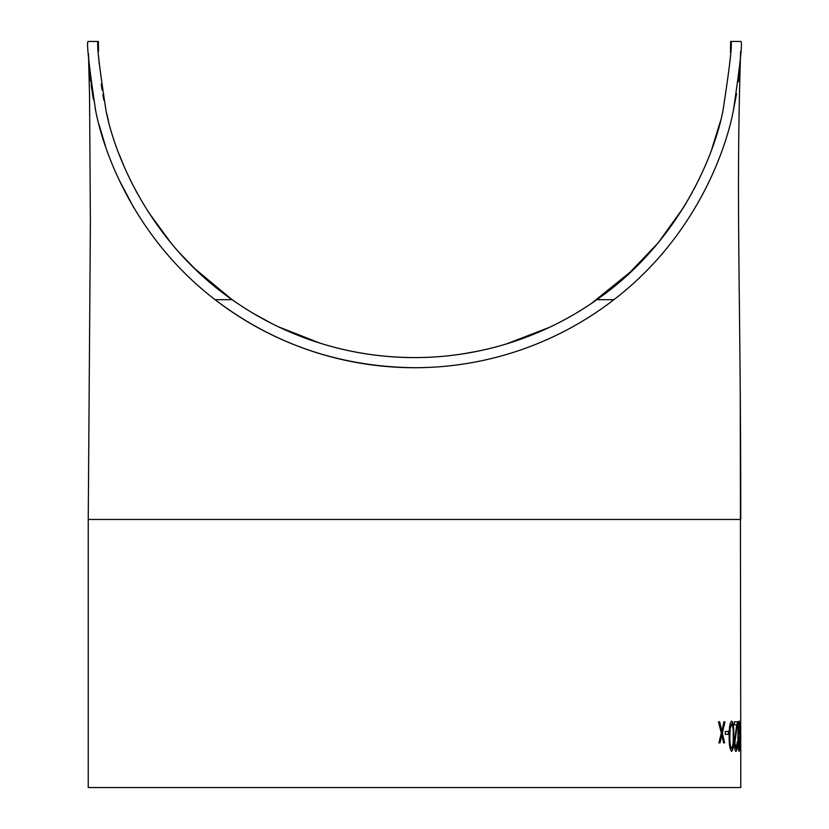 <?xml version="1.0" encoding="UTF-8"?>
<svg xmlns="http://www.w3.org/2000/svg" width="829" height="829" viewBox="0 0 829 829"><rect width="100%" height="100%" fill="white"/><g stroke="black" fill="none" stroke-linecap="round" stroke-linejoin="round"><path stroke-width="1.24" d="M730.525 50.279L730.639 41.45L740.763 41.45M596.88 299.683C679.024 242.451 714.329 155.645 722.929 110.858C730.152 64.082 732.722 40.942 730.639 41.45C732.712 40.808 730.162 63.854 722.992 110.578C714.308 155.344 679.656 241.85 596.88 299.683L613.906 299.683C692.92 239.125 724.929 154.691 733.406 110.33C740.287 63.864 742.743 40.901 740.763 41.45C742.743 40.922 740.287 63.906 733.385 110.412C725.033 154.36 692.961 239.156 613.906 299.683A326.263 326.263 0 0 1 215.094 299.683C136.08 239.125 104.071 154.691 95.594 110.33C88.713 63.864 86.257 40.901 88.237 41.45C86.257 40.922 88.713 63.906 95.615 110.412C103.967 154.36 136.039 239.156 215.094 299.683L232.12 299.683A316.139 316.139 0 0 0 596.88 299.683M733.427 110.247L736.556 93.687M738.525 79.574L739.696 67.812M738.266 81.739L739.551 69.532M740.556 52.973L740.598 51.667M93.511 99.843L91.18 85.118M90.693 81.418L89.428 69.284M88.703 58.9L88.485 54.154M88.682 58.434L89.377 68.662M89.428 69.242L93.449 99.532M99.045 124.713L105.428 145.966M118.899 179.53L133.842 207.82M214.141 298.948C272.731 343.921 339.517 366.843 414.5 367.713M95.573 110.247L95.283 108.879M93.149 97.822L92.454 93.698M90.475 79.574L89.304 67.812M740.608 51.564C735.769 207.426 740.763 285.518 740.763 519.462L88.237 519.462L88.237 787.55L740.763 787.55L740.763 750.991M740.753 731.934L740.743 733.986M740.753 751.364L740.256 395.93M740.079 734.359L740.079 731.406L740.608 731.406L740.608 734.359L740.079 734.359M739.105 751.364C738.287 749.499 737.903 744.442 737.945 736.193C737.903 727.976 738.287 722.929 739.105 721.054C739.758 722.94 740.038 727.986 739.934 736.193C740.038 744.39 739.758 749.447 739.105 751.364M737.437 741.748C737.406 747.613 736.908 750.815 735.965 751.364C735.022 750.97 734.484 748.11 734.37 742.794L736.68 724.753L734.297 724.753L734.297 721.79L737.603 721.79L734.867 742.566L735.997 748.411L737.437 741.748M731.655 751.364C729.852 749.499 729.023 744.442 729.168 736.193C729.023 727.976 729.852 722.929 731.655 721.054C733.282 722.94 733.986 727.986 733.769 736.193C733.986 744.39 733.282 749.447 731.655 751.364M725.282 734.359L725.282 731.406L728.473 731.406L728.473 734.359L725.282 734.359M723.624 742.867L721.852 735.261L719.986 742.867L718.888 742.867L721.323 733.105L718.494 721.79L719.593 721.79L721.852 730.95L723.976 721.79L724.94 721.79L722.36 733.105L724.598 742.867L723.624 742.867M102.122 90.081L101.231 84.009M98.516 51.429L98.361 41.45L88.237 41.45M232.12 299.683C149.583 242.161 114.651 155.282 106.039 110.723C98.838 63.947 96.278 40.859 98.361 41.45C96.288 40.828 98.838 63.885 106.019 110.609C114.703 155.375 149.365 241.861 232.12 299.683M730.494 51.253L730.463 52.31M720.411 121.241L711.945 148.567M692.174 192.597L683.407 207.696M683.614 207.354L658.288 242.731L626.672 275.819M319.828 343.082L278.202 326.699M236.234 302.544L224.659 294.243M196.266 270.181L178.411 251.715M108.392 120.474L106.495 112.713M103.874 100.236L102.848 94.568M99.169 64.051L98.827 58.693M119.324 154.681L123.853 165.841M130.371 180.08L137.158 193.198M147.914 211.385L171.624 243.84M194.224 268.223L231.996 299.601M253.425 313.486L271.466 323.383M317.766 342.429C348.988 352.449 381.164 357.496 414.313 357.589M462.541 353.921L477.214 351.309M506.488 343.921L549.513 327.31M591.253 303.569L633.522 269.435M694.08 189.033L699.852 177.541M721.852 735.261L719.821 742.867M719.427 721.79L721.852 730.95M724.764 721.79L722.183 733.105L724.422 742.867M728.297 731.406L728.297 734.359M731.468 721.054C733.105 722.961 733.81 728.007 733.592 736.193C733.81 744.39 733.105 749.447 731.468 751.364M731.634 724.007L729.945 728.96L729.665 736.204C729.52 742.597 730.121 746.66 731.447 748.411L731.634 748.411C732.888 746.68 733.427 742.618 733.23 736.204C733.427 729.8 732.888 725.727 731.634 724.007L730.121 728.96L729.841 736.204C729.696 742.597 730.297 746.66 731.634 748.411M737.261 741.748C737.219 747.613 736.732 750.815 735.789 751.364M737.416 721.79L734.691 742.566L735.997 748.411M738.919 721.054C739.572 722.961 739.851 728.007 739.748 736.193C739.851 744.39 739.572 749.447 738.919 751.364M739.934 736.193L739.095 724.007L738.276 736.204L739.095 748.411L739.737 736.204M739.095 724.007L738.1 736.204L739.095 748.411M740.421 731.406L740.421 734.359M740.556 742.68L740.566 748.411M740.566 736.95L740.753 748.411M740.753 736.95L740.743 742.68M88.465 53.595L89.553 95.604L90.392 222.245L88.237 519.462"/></g></svg>
